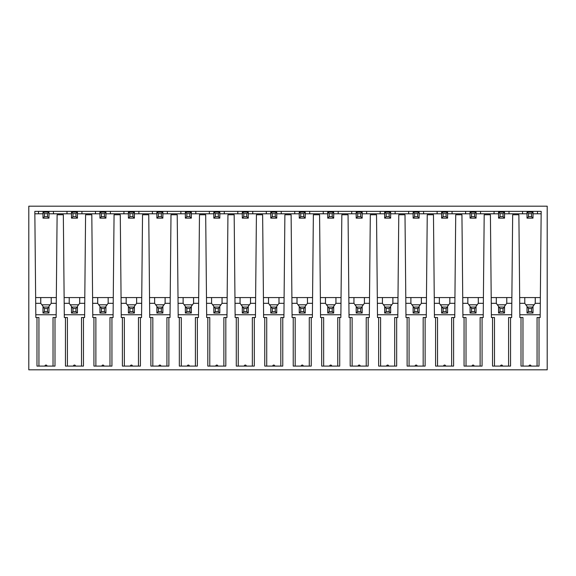<?xml version="1.0" encoding="UTF-8"?>
<svg xmlns="http://www.w3.org/2000/svg" width="576" height="576" viewBox="0 0 576 576"><rect width="100%" height="100%" fill="white"/><g stroke="black" fill="none" stroke-linecap="round" stroke-linejoin="round"><path stroke-width="0.86" d="M28.8 369.828L547.2 369.828L547.2 206.172L28.8 206.172L28.8 369.828M38.938 366.091L38.938 317.52L35.842 317.52L34.826 211.363L541.174 211.363L540.158 317.52L539.021 317.52L539.021 366.091L521.006 366.091L521.006 317.52L519.869 317.52L518.882 214.762L512.669 214.762L511.682 317.52L510.552 317.52L510.552 366.091L492.53 366.091L492.53 317.52L491.393 317.52L490.414 214.762L484.193 214.762L483.214 317.52L482.076 317.52L482.076 366.091L464.062 366.091L464.062 317.52L462.924 317.52L461.938 214.762L455.724 214.762L454.745 317.52L453.607 317.52L453.607 366.091L435.586 366.091L435.586 317.52L434.448 317.52L433.469 214.762L427.248 214.762L426.269 317.52L425.131 317.52L425.131 366.091L407.117 366.091L407.117 317.52L405.979 317.52L405 214.762L398.779 214.762L397.8 317.52L396.662 317.52L396.662 366.091L378.641 366.091L378.641 317.52L377.503 317.52L376.524 214.762L370.31 214.762L369.324 317.52L368.186 317.52L368.186 366.091L350.172 366.091L350.172 317.52L349.034 317.52L348.055 214.762L341.834 214.762L340.855 317.52L339.718 317.52L339.718 366.091L321.696 366.091L321.696 317.52L320.566 317.52L319.579 214.762L313.366 214.762L312.379 317.52L311.242 317.52L311.242 366.091L293.227 366.091L293.227 317.52L292.09 317.52L291.11 214.762L284.89 214.762L283.91 317.52L282.773 317.52L282.773 366.091L264.758 366.091L264.758 317.52L263.621 317.52L262.634 214.762L256.421 214.762L255.434 317.52L254.304 317.52L254.304 366.091L236.282 366.091L236.282 317.52L235.145 317.52L234.166 214.762L227.945 214.762L226.966 317.52L225.828 317.52L225.828 366.091L207.814 366.091L207.814 317.52L206.676 317.52L205.69 214.762L199.476 214.762L198.497 317.52L197.359 317.52L197.359 366.091L179.338 366.091L179.338 317.52L178.2 317.52L177.221 214.762L171 214.762L170.021 317.52L168.883 317.52L168.883 366.091L150.869 366.091L150.869 317.52L149.731 317.52L148.752 214.762L142.531 214.762L141.552 317.52L140.414 317.52L140.414 366.091L122.393 366.091L122.393 317.52L121.255 317.52L120.276 214.762L114.062 214.762L113.076 317.52L111.938 317.52L111.938 366.091L93.924 366.091L93.924 317.52L92.786 317.52L91.807 214.762L85.586 214.762L84.607 317.52L83.47 317.52L83.47 366.091L65.448 366.091L65.448 317.52L64.318 317.52L63.331 214.762L57.118 214.762L56.131 317.52L53.035 317.52L53.035 366.091M36.979 317.52L36.979 366.091L54.994 366.091L54.994 317.52M73.426 366.091L75.499 366.091A1.037 1.037 0 0 0 74.462 365.054A1.037 1.037 0 0 0 73.426 366.091M101.894 366.091L103.968 366.091A1.037 1.037 0 0 0 102.931 365.054A1.037 1.037 0 0 0 101.894 366.091M130.37 366.091L132.437 366.091A1.037 1.037 0 0 0 131.407 365.054A1.037 1.037 0 0 0 130.37 366.091M158.839 366.091L160.913 366.091A1.037 1.037 0 0 0 159.876 365.054A1.037 1.037 0 0 0 158.839 366.091M187.315 366.091L189.382 366.091A1.037 1.037 0 0 0 188.345 365.054A1.037 1.037 0 0 0 187.315 366.091M215.784 366.091L217.858 366.091A1.037 1.037 0 0 0 216.821 365.054A1.037 1.037 0 0 0 215.784 366.091M244.253 366.091L246.326 366.091A1.037 1.037 0 0 0 245.29 365.054A1.037 1.037 0 0 0 244.253 366.091M272.729 366.091L274.802 366.091A1.037 1.037 0 0 0 273.766 365.054A1.037 1.037 0 0 0 272.729 366.091M301.198 366.091L303.271 366.091A1.037 1.037 0 0 0 302.234 365.054A1.037 1.037 0 0 0 301.198 366.091M329.674 366.091L331.747 366.091A1.037 1.037 0 0 0 330.71 365.054A1.037 1.037 0 0 0 329.674 366.091M358.142 366.091L360.216 366.091A1.037 1.037 0 0 0 359.179 365.054A1.037 1.037 0 0 0 358.142 366.091M386.618 366.091L388.685 366.091A1.037 1.037 0 0 0 387.655 365.054A1.037 1.037 0 0 0 386.618 366.091M415.087 366.091L417.161 366.091A1.037 1.037 0 0 0 416.124 365.054A1.037 1.037 0 0 0 415.087 366.091M443.563 366.091L445.63 366.091A1.037 1.037 0 0 0 444.593 365.054A1.037 1.037 0 0 0 443.563 366.091M472.032 366.091L474.106 366.091A1.037 1.037 0 0 0 473.069 365.054A1.037 1.037 0 0 0 472.032 366.091M500.501 366.091L502.574 366.091A1.037 1.037 0 0 0 501.538 365.054A1.037 1.037 0 0 0 500.501 366.091M528.977 366.091L531.05 366.091A1.037 1.037 0 0 0 530.014 365.054A1.037 1.037 0 0 0 528.977 366.091M34.841 212.58L34.834 211.363L38.513 211.363L38.513 213.797L34.848 213.797L42.998 213.797M53.46 211.363L66.989 211.363L66.989 213.797L53.46 213.797L53.46 211.363M81.936 211.363L95.458 211.363L95.458 213.797L81.936 213.797L81.936 211.363M110.405 211.363L123.934 211.363L123.934 213.797L110.405 213.797L110.405 211.363M138.874 211.363L152.402 211.363L152.402 213.797L138.874 213.797L138.874 211.363M167.35 211.363L180.878 211.363L180.878 213.797L167.35 213.797L167.35 211.363M195.818 211.363L209.347 211.363L209.347 213.797L195.818 213.797L195.818 211.363M224.294 211.363L237.816 211.363L237.816 213.797L224.294 213.797L224.294 211.363M252.763 211.363L266.292 211.363L266.292 213.797L252.763 213.797L252.763 211.363M281.239 211.363L294.761 211.363L294.761 213.797L281.239 213.797L281.239 211.363M309.708 211.363L323.237 211.363L323.237 213.797L309.708 213.797L309.708 211.363M338.184 211.363L351.706 211.363L351.706 213.797L338.184 213.797L338.184 211.363M366.653 211.363L380.182 211.363L380.182 213.797L366.653 213.797L366.653 211.363M395.122 211.363L408.65 211.363L408.65 213.797L395.122 213.797L395.122 211.363M423.598 211.363L437.126 211.363L437.126 213.797L423.598 213.797L423.598 211.363M452.066 211.363L465.595 211.363L465.595 213.797L452.066 213.797L452.066 211.363M480.542 211.363L494.064 211.363L494.064 213.797L480.542 213.797L480.542 211.363M509.011 211.363L522.54 211.363L522.54 213.797L509.011 213.797L509.011 211.363M533.002 213.797L541.152 213.797L537.487 213.797L537.487 211.363L541.166 211.363L541.159 212.58M44.496 216.634L42.998 218.131L42.998 212.148L48.974 212.148L48.974 218.131L47.484 216.634L44.496 216.634L44.496 213.646L47.484 213.646L48.974 212.148L48.974 213.797L71.467 213.797L71.467 212.148L71.467 218.131L77.45 218.131L77.45 212.148L75.953 213.646L75.953 216.634L77.45 218.131M77.45 213.797L99.943 213.797L99.943 212.148L99.943 218.131L105.919 218.131L105.919 212.148L104.429 213.646L104.429 216.634L105.919 218.131M105.919 213.797L128.412 213.797L128.412 212.148L128.412 218.131L134.395 218.131L134.395 212.148L132.898 213.646L132.898 216.634L134.395 218.131M134.395 213.797L156.888 213.797L156.888 212.148L156.888 218.131L162.864 218.131L162.864 212.148L161.374 213.646L161.374 216.634L162.864 218.131M162.864 213.797L185.357 213.797L185.357 212.148L185.357 218.131L191.34 218.131L191.34 212.148L189.842 213.646L189.842 216.634L191.34 218.131M191.34 213.797L213.833 213.797L213.833 212.148L213.833 218.131L219.809 218.131L219.809 212.148L218.311 213.646L218.311 216.634L219.809 218.131M219.809 213.797L242.302 213.797L242.302 212.148L242.302 218.131L248.278 218.131L248.278 212.148L246.787 213.646L246.787 216.634L248.278 218.131M248.278 213.797L270.778 213.797L270.778 212.148L270.778 218.131L276.754 218.131L276.754 212.148L275.256 213.646L275.256 216.634L276.754 218.131M276.754 213.797L299.246 213.797L299.246 212.148L299.246 218.131L305.222 218.131L305.222 212.148L303.732 213.646L303.732 216.634L305.222 218.131M305.222 213.797L327.722 213.797L327.715 212.148L327.722 218.131L333.698 218.131L333.698 212.148L332.201 213.646L332.201 216.634L333.698 218.131M333.698 213.797L356.191 213.797L356.191 212.148L356.191 218.131L362.167 218.131L362.167 212.148L360.677 213.646L360.677 216.634L362.167 218.131M362.167 213.797L384.66 213.797L384.66 212.148L384.66 218.131L390.643 218.131L390.643 212.148L389.146 213.646L389.146 216.634L390.643 218.131M390.643 213.797L413.136 213.797L413.136 212.148L413.136 218.131L419.112 218.131L419.112 212.148L417.622 213.646L417.622 216.634L419.112 218.131M419.112 213.797L441.605 213.797L441.605 212.148L441.605 218.131L447.588 218.131L447.588 212.148L446.09 213.646L446.09 216.634L447.588 218.131M447.588 213.797L470.081 213.797L470.081 212.148L470.081 218.131L476.057 218.131L476.057 212.148L474.559 213.646L474.559 216.634L476.057 218.131M476.057 213.797L498.55 213.797L498.55 212.148L498.55 218.131L504.533 218.131L504.533 212.148L503.035 213.646L503.035 216.634L504.533 218.131M504.533 213.797L527.026 213.797L527.026 212.148L527.026 218.131L533.002 218.131L533.002 212.148L531.504 213.646L531.504 216.634L533.002 218.131M35.676 300.442L35.654 297.569L56.326 297.569M540.324 300.442L540.346 297.569L519.674 297.569M511.877 297.569L491.206 297.569M483.401 297.569L462.73 297.569M454.932 297.569L434.261 297.569M426.463 297.569L405.785 297.569M397.987 297.569L377.316 297.569M369.518 297.569L348.847 297.569M341.042 297.569L320.371 297.569M312.574 297.569L291.902 297.569M284.098 297.569L263.426 297.569M255.629 297.569L234.958 297.569M227.153 297.569L206.482 297.569M198.684 297.569L178.013 297.569M170.215 297.569L149.537 297.569M141.739 297.569L121.068 297.569M113.27 297.569L92.599 297.569M84.794 297.569L64.123 297.569M84.629 314.762L64.289 314.762M72.965 308.549L72.965 311.537L75.953 311.537L75.953 308.549L72.965 308.549L69.228 303.322L64.181 303.322M72.965 311.537L71.467 313.034L71.467 307.058L77.45 307.058L77.45 306.31L79.69 303.322L84.744 303.322M78.566 304.812L70.351 304.812M69.228 303.322L69.228 297.569M79.69 303.322L79.69 297.569M75.953 311.537L77.45 313.034L77.45 307.058L75.953 308.549M71.467 313.034L77.45 313.034M113.105 314.762L92.758 314.762M101.441 308.549L101.441 311.537L104.429 311.537L104.429 308.549L101.441 308.549L97.704 303.322L92.65 303.322M101.441 311.537L99.943 313.034L99.943 307.058L105.919 307.058L105.919 306.31L108.166 303.322L113.213 303.322M107.042 304.812L98.82 304.812M97.704 303.322L97.704 297.569M108.166 303.322L108.166 297.569M104.429 311.537L105.919 313.034L105.919 307.058L104.429 308.549M99.943 313.034L105.919 313.034M141.574 314.762L121.234 314.762M129.91 308.549L129.91 311.537L132.898 311.537L132.898 308.549L129.91 308.549L126.173 303.322L121.126 303.322M129.91 311.537L128.412 313.034L128.412 307.058L134.395 307.058L134.395 306.31L136.634 303.322L141.682 303.322M135.511 304.812L127.296 304.812M126.173 303.322L126.173 297.569M136.634 303.322L136.634 297.569M132.898 311.537L134.395 313.034L134.395 307.058L132.898 308.549M128.412 313.034L134.395 313.034M170.05 314.762L149.702 314.762M158.378 308.549L158.378 311.537L161.374 311.537L161.374 308.549L158.378 308.549L154.642 303.322L149.594 303.322M158.378 311.537L156.888 313.034L156.888 307.058L162.864 307.058L162.864 306.31L165.11 303.322L170.158 303.322M163.987 304.812L155.765 304.812M154.642 303.322L154.642 297.569M165.11 303.322L165.11 297.569M161.374 311.537L162.864 313.034L162.864 307.058L161.374 308.549M156.888 313.034L162.864 313.034M198.518 314.762L178.178 314.762M186.854 308.549L186.854 311.537L189.842 311.537L189.842 308.549L186.854 308.549L183.118 303.322L178.063 303.322M186.854 311.537L185.357 313.034L185.357 307.058L191.34 307.058L191.34 306.31L193.579 303.322L198.626 303.322M192.456 304.812L184.241 304.812M183.118 303.322L183.118 297.569M193.579 303.322L193.579 297.569M189.842 311.537L191.34 313.034L191.34 307.058L189.842 308.549M185.357 313.034L191.34 313.034M226.994 314.762L206.647 314.762M215.323 308.549L215.323 311.537L218.311 311.537L218.311 308.549L215.323 308.549L211.586 303.322L206.539 303.322M215.323 311.537L213.833 313.034L213.833 307.058L219.809 307.058L219.809 306.31L222.048 303.322L227.102 303.322M220.932 304.812L212.71 304.812M211.586 303.322L211.586 297.569M222.048 303.322L222.048 297.569M218.311 311.537L219.809 313.034L219.809 307.058L218.311 308.549M213.833 313.034L219.809 313.034M255.463 314.762L235.123 314.762M243.799 308.549L243.799 311.537L246.787 311.537L246.787 308.549L243.799 308.549L240.062 303.322L235.008 303.322M243.799 311.537L242.302 313.034L242.302 307.058L248.278 307.058L248.278 306.31L250.524 303.322L255.571 303.322M249.401 304.812L241.178 304.812M240.062 303.322L240.062 297.569M250.524 303.322L250.524 297.569M246.787 311.537L248.278 313.034L248.278 307.058L246.787 308.549M242.302 313.034L248.278 313.034M283.939 314.762L263.592 314.762M272.268 308.549L272.268 311.537L275.256 311.537L275.256 308.549L272.268 308.549L268.531 303.322L263.484 303.322M272.268 311.537L270.778 313.034L270.778 307.058L276.754 307.058L276.754 306.31L278.993 303.322L284.047 303.322M277.877 304.812L269.654 304.812M268.531 303.322L268.531 297.569M278.993 303.322L278.993 297.569M275.256 311.537L276.754 313.034L276.754 307.058L275.256 308.549M270.778 313.034L276.754 313.034M312.408 314.762L292.061 314.762M300.744 308.549L300.744 311.537L303.732 311.537L303.732 308.549L300.744 308.549L297.007 303.322L291.953 303.322M300.744 311.537L299.246 313.034L299.246 307.058L305.222 307.058L305.222 306.31L307.469 303.322L312.516 303.322M306.346 304.812L298.123 304.812M297.007 303.322L297.007 297.569M307.469 303.322L307.469 297.569M303.732 311.537L305.222 313.034L305.222 307.058L303.732 308.549M299.246 313.034L305.222 313.034M340.877 314.762L320.537 314.762M329.213 308.549L329.213 311.537L332.201 311.537L332.201 308.549L329.213 308.549L325.476 303.322L320.429 303.322M329.213 311.537L327.722 313.034L327.722 307.058L333.698 307.058L333.698 306.31L335.938 303.322L340.992 303.322M334.822 304.812L326.599 304.812M325.476 303.322L325.476 297.569M335.938 303.322L335.938 297.569M332.201 311.537L333.698 313.034L333.698 307.058L332.201 308.549M327.722 313.034L333.698 313.034M369.353 314.762L349.006 314.762M357.689 308.549L357.689 311.537L360.677 311.537L360.677 308.549L357.689 308.549L353.952 303.322L348.898 303.322M357.689 311.537L356.191 313.034L356.191 307.058L362.167 307.058L362.167 306.31L364.414 303.322L369.461 303.322M363.29 304.812L355.068 304.812M353.952 303.322L353.952 297.569M364.414 303.322L364.414 297.569M360.677 311.537L362.167 313.034L362.167 307.058L360.677 308.549M356.191 313.034L362.167 313.034M397.822 314.762L377.482 314.762M386.158 308.549L386.158 311.537L389.146 311.537L389.146 308.549L386.158 308.549L382.421 303.322L377.374 303.322M386.158 311.537L384.66 313.034L384.66 307.058L390.643 307.058L390.643 306.31L392.882 303.322L397.937 303.322M391.759 304.812L383.544 304.812M382.421 303.322L382.421 297.569M392.882 303.322L392.882 297.569M389.146 311.537L390.643 313.034L390.643 307.058L389.146 308.549M384.66 313.034L390.643 313.034M426.298 314.762L405.95 314.762M414.626 308.549L414.626 311.537L417.622 311.537L417.622 308.549L414.626 308.549L410.89 303.322L405.842 303.322M414.626 311.537L413.136 313.034L413.136 307.058L419.112 307.058L419.112 306.31L421.358 303.322L426.406 303.322M420.235 304.812L412.013 304.812M410.89 303.322L410.89 297.569M421.358 303.322L421.358 297.569M417.622 311.537L419.112 313.034L419.112 307.058L417.622 308.549M413.136 313.034L419.112 313.034M454.766 314.762L434.426 314.762M443.102 308.549L443.102 311.537L446.09 311.537L446.09 308.549L443.102 308.549L439.366 303.322L434.318 303.322M443.102 311.537L441.605 313.034L441.605 307.058L447.588 307.058L447.588 306.31L449.827 303.322L454.874 303.322M448.704 304.812L440.489 304.812M439.366 303.322L439.366 297.569M449.827 303.322L449.827 297.569M446.09 311.537L447.588 313.034L447.588 307.058L446.09 308.549M441.605 313.034L447.588 313.034M483.242 314.762L462.895 314.762M471.571 308.549L471.571 311.537L474.559 311.537L474.559 308.549L471.571 308.549L467.834 303.322L462.787 303.322M471.571 311.537L470.081 313.034L470.081 307.058L476.057 307.058L476.057 306.31L478.296 303.322L483.35 303.322M477.18 304.812L468.958 304.812M467.834 303.322L467.834 297.569M478.296 303.322L478.296 297.569M474.559 311.537L476.057 313.034L476.057 307.058L474.559 308.549M470.081 313.034L476.057 313.034M511.711 314.762L491.371 314.762M500.047 308.549L500.047 311.537L503.035 311.537L503.035 308.549L500.047 308.549L496.31 303.322L491.256 303.322M500.047 311.537L498.55 313.034L498.55 307.058L504.533 307.058L504.533 306.31L506.772 303.322L511.819 303.322M505.649 304.812L497.434 304.812M496.31 303.322L496.31 297.569M506.772 303.322L506.772 297.569M503.035 311.537L504.533 313.034L504.533 307.058L503.035 308.549M498.55 313.034L504.533 313.034M540.187 314.762L519.84 314.762M528.516 308.549L528.516 311.537L531.504 311.537L531.504 308.549L528.516 308.549L524.779 303.322L519.732 303.322M540.295 303.322L535.241 303.322L533.002 306.31L533.002 307.058L527.026 307.058L527.026 313.034L528.516 311.537M534.125 304.812L525.902 304.812M535.241 297.569L535.241 303.322L535.291 297.569M531.504 311.537L533.002 313.034L533.002 307.058L531.504 308.549M527.026 313.034L533.002 313.034M524.779 303.322L524.779 297.569M35.813 314.762L56.16 314.762M35.705 303.322L40.759 303.322L42.998 306.31L42.998 307.058L48.974 307.058L48.974 306.31L51.221 303.322L56.268 303.322M40.759 297.569L40.759 303.322L40.709 297.569M50.098 304.812L41.875 304.812M47.484 311.537L47.484 308.549L48.974 307.058L48.974 313.034L47.484 311.537L44.496 311.537L44.496 308.549L42.998 307.058L42.998 313.034L44.496 311.537M47.484 308.549L44.496 308.549M48.974 313.034L42.998 313.034M51.221 303.322L51.221 297.569M47.023 366.091A1.037 1.037 0 0 0 45.986 365.054A1.037 1.037 0 0 0 44.95 366.091M539.021 317.52L537.062 317.52L537.062 366.091M521.006 317.52L522.965 317.52L522.965 366.091M510.552 317.52L508.594 317.52L508.594 366.091M492.53 317.52L494.489 317.52L494.489 366.091M482.076 317.52L480.118 317.52L480.118 366.091M464.062 317.52L466.02 317.52L466.02 366.091M453.607 317.52L451.649 317.52L451.649 366.091M435.586 317.52L437.544 317.52L437.544 366.091M425.131 317.52L423.173 317.52L423.173 366.091M407.117 317.52L409.075 317.52L409.075 366.091M396.662 317.52L394.704 317.52L394.704 366.091M378.641 317.52L380.599 317.52L380.599 366.091M368.186 317.52L366.228 317.52L366.228 366.091M350.172 317.52L352.13 317.52L352.13 366.091M339.718 317.52L337.759 317.52L337.759 366.091M321.696 317.52L323.654 317.52L323.654 366.091M311.242 317.52L309.283 317.52L309.283 366.091M293.227 317.52L295.186 317.52L295.186 366.091M282.773 317.52L280.814 317.52L280.814 366.091M264.758 317.52L266.717 317.52L266.717 366.091M254.304 317.52L252.346 317.52L252.346 366.091M236.282 317.52L238.241 317.52L238.241 366.091M225.828 317.52L223.87 317.52L223.87 366.091M207.814 317.52L209.772 317.52L209.772 366.091M197.359 317.52L195.401 317.52L195.401 366.091M179.338 317.52L181.296 317.52L181.296 366.091M168.883 317.52L166.925 317.52L166.925 366.091M150.869 317.52L152.827 317.52L152.827 366.091M140.414 317.52L138.456 317.52L138.456 366.091M122.393 317.52L124.351 317.52L124.351 366.091M111.938 317.52L109.98 317.52L109.98 366.091M93.924 317.52L95.882 317.52L95.882 366.091M83.47 317.52L81.511 317.52L81.511 366.091M65.448 317.52L67.406 317.52L67.406 366.091M44.496 213.646L42.998 212.148M47.484 213.646L47.484 216.634M48.974 218.131L42.998 218.131M71.467 218.131L72.965 216.634L75.953 216.634M75.953 213.646L72.965 213.646L71.467 212.148L77.45 212.148M72.965 213.646L72.965 216.634M99.943 218.131L101.441 216.634L104.429 216.634M104.429 213.646L101.441 213.646L99.943 212.148L105.919 212.148M101.441 213.646L101.441 216.634M128.412 218.131L129.91 216.634L132.898 216.634M132.898 213.646L129.91 213.646L128.412 212.148L134.395 212.148M129.91 213.646L129.91 216.634M156.888 218.131L158.378 216.634L161.374 216.634M161.374 213.646L158.378 213.646L156.888 212.148L162.864 212.148M158.378 213.646L158.378 216.634M185.357 218.131L186.854 216.634L189.842 216.634M189.842 213.646L186.854 213.646L185.357 212.148L191.34 212.148M186.854 213.646L186.854 216.634M213.833 218.131L215.323 216.634L218.311 216.634M218.311 213.646L215.323 213.646L213.833 212.148L219.809 212.148M215.323 213.646L215.323 216.634M242.302 218.131L243.799 216.634L246.787 216.634M246.787 213.646L243.799 213.646L242.302 212.148L248.278 212.148M243.799 213.646L243.799 216.634M270.778 218.131L272.268 216.634L275.256 216.634M275.256 213.646L272.268 213.646L270.778 212.148L276.754 212.148M272.268 213.646L272.268 216.634M299.246 218.131L300.744 216.634L303.732 216.634M303.732 213.646L300.744 213.646L299.246 212.148L305.222 212.148M300.744 213.646L300.744 216.634M327.722 218.131L329.213 216.634L332.201 216.634M332.201 213.646L329.213 213.646L327.722 212.148L333.698 212.148M329.213 213.646L329.213 216.634M356.191 218.131L357.689 216.634L360.677 216.634M360.677 213.646L357.689 213.646L356.191 212.148L362.167 212.148M357.689 213.646L357.689 216.634M384.66 218.131L386.158 216.634L389.146 216.634M389.146 213.646L386.158 213.646L384.66 212.148L390.643 212.148M386.158 213.646L386.158 216.634M413.136 218.131L414.626 216.634L417.622 216.634M417.622 213.646L414.626 213.646L413.136 212.148L419.112 212.148M414.626 213.646L414.626 216.634M441.605 218.131L443.102 216.634L446.09 216.634M446.09 213.646L443.102 213.646L441.605 212.148L447.588 212.148M443.102 213.646L443.102 216.634M470.081 218.131L471.571 216.634L474.559 216.634M474.559 213.646L471.571 213.646L470.081 212.148L476.057 212.148M471.571 213.646L471.571 216.634M498.55 218.131L500.047 216.634L503.035 216.634M503.035 213.646L500.047 213.646L498.55 212.148L504.533 212.148M500.047 213.646L500.047 216.634M527.026 218.131L528.516 216.634L531.504 216.634M531.504 213.646L528.516 213.646L527.026 212.148L533.002 212.148M528.516 213.646L528.516 216.634"/></g></svg>

